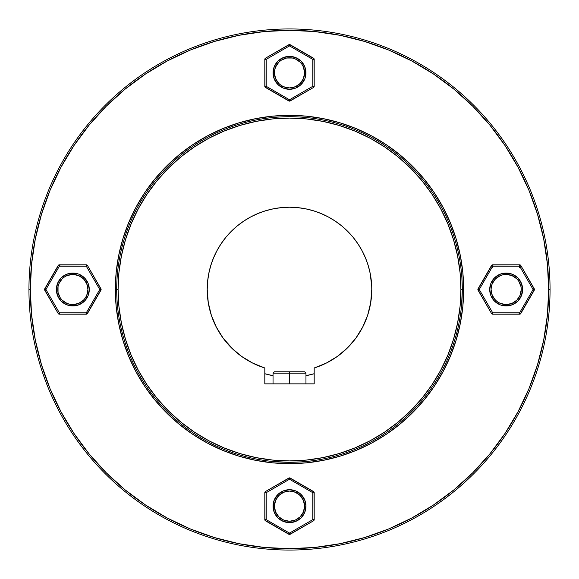 <?xml version="1.0" encoding="UTF-8"?>
<svg xmlns="http://www.w3.org/2000/svg" width="579" height="579" viewBox="0 0 579 579"><rect width="100%" height="100%" fill="white"/><g stroke="black" fill="none" stroke-linecap="round" stroke-linejoin="round"><path stroke-width="0.87" d="M289.5 373.151L305.958 373.151L289.5 373.151L289.5 383.848L289.5 373.151L273.042 373.151L289.5 373.151L289.5 371.776L289.5 373.151M304.583 371.776L274.417 371.776L304.583 371.776L305.958 373.151L305.958 383.848M314.187 519.631L312.812 519.631L289.5 533.085L290.188 534.272A1.368 1.368 0 0 1 289.5 534.46L313.5 520.818L314.187 519.631L313.999 492.02L289.5 477.878L265.5 491.52L264.813 492.707L265.001 520.311L289.5 534.46A1.368 1.368 0 0 1 288.812 534.272A1.368 1.368 0 0 0 290.188 534.272L313.5 520.818A1.368 1.368 0 0 0 314.187 519.631A1.368 1.368 0 0 1 313.5 520.818L312.812 519.631L312.812 492.707L289.5 479.246L266.188 492.707L266.188 519.631L289.5 533.085L312.812 519.631L314.187 519.631L314.187 492.707L312.812 492.707L312.812 519.631L313.5 520.818M305.64 502.956L305.958 506.169L304.706 512.466L301.138 517.807L295.797 521.368L289.5 522.627L283.203 521.368L277.862 517.807L274.294 512.466L273.042 506.169L274.294 499.872L277.862 494.531L283.203 490.963L289.5 489.711L295.797 490.963L301.138 494.531L304.706 499.872L305.958 506.169L305.64 509.375M273.36 509.375L273.36 502.956M313.5 491.52L290.188 478.059L289.5 479.246L312.812 492.707L313.5 491.52A1.368 1.368 0 0 1 314.187 492.707A1.368 1.368 0 0 0 313.5 491.52L312.812 492.707L314.187 492.707M288.812 478.059L265.5 491.52L266.188 492.707L289.5 479.246L288.812 478.059A1.368 1.368 0 0 1 290.188 478.059A1.368 1.368 0 0 0 288.812 478.059L289.5 479.246L290.188 478.059M289.015 533.925L289.5 533.085L289.015 533.925M290.188 534.272L289.5 533.085L266.188 519.631L265.5 520.818A1.368 1.368 0 0 1 264.813 519.631L265.5 520.818L288.812 534.272M265.5 520.818L266.188 519.631L266.188 492.707L264.813 492.707A1.368 1.368 0 0 1 265.5 491.52L264.813 492.707L266.188 492.707L265.5 491.52M266.188 519.631L264.813 519.631L266.188 519.631M264.813 492.707L264.813 519.631M273.36 461.528L289.138 462.288M461.615 304.742L462.288 289.5A172.788 172.788 0 0 0 289.5 116.712A172.788 172.788 0 0 0 116.712 289.5L118.087 289.5A171.413 171.413 0 0 1 289.5 118.087A171.413 171.413 0 0 1 460.913 289.5L463.656 289.5A174.156 174.156 0 0 0 289.5 115.344A174.156 174.156 0 0 0 115.344 289.5L116.712 289.5A172.788 172.788 0 0 1 289.5 116.712A172.788 172.788 0 0 1 462.288 289.5L461.897 277.869M371.197 299.263L371.776 289.5L371.537 295.768M231.947 348.297L241.609 356.403L252.755 363.12L264.813 367.991L264.813 383.848L314.187 383.848L264.813 383.848L264.813 367.991A82.276 82.276 0 0 1 289.5 207.224A82.276 82.276 0 0 1 371.776 289.5L370.64 303.135M370.777 302.296L370.792 302.216A82.276 82.276 0 0 0 370.951 301.123A82.276 82.276 0 0 1 370.792 302.216A82.276 82.276 0 0 0 370.951 301.123L370.951 301.123M370.437 304.315L367.694 315.114L362.678 327.113L355.839 338.179L347.335 348.022L337.391 356.403L326.245 363.12L314.187 367.991A82.276 82.276 0 0 0 337.354 356.432A82.276 82.276 0 0 1 314.187 367.991L314.187 383.848L314.187 367.991A82.276 82.276 0 0 0 371.776 289.5L371.718 286.287A82.276 82.276 0 0 0 371.385 281.488A82.276 82.276 0 0 1 371.718 286.287L370.184 273.389M371.537 295.826L371.269 298.655A82.276 82.276 0 0 0 371.269 298.648A82.276 82.276 0 0 0 371.718 292.713L371.718 292.75M504.997 145.51L489.848 125.078L472.768 106.232L453.922 89.152L433.49 74.003L411.676 60.925L388.683 50.047L364.734 41.478L340.061 35.305L314.904 31.57L289.5 30.318L264.096 31.57L238.939 35.305L214.266 41.478L190.317 50.047L167.324 60.925L145.51 74.003L125.078 89.152L106.232 106.232L89.152 125.078L74.003 145.51L60.925 167.324L50.047 190.317L41.478 214.266L35.305 238.939L31.57 264.096L30.318 289.5L28.95 289.5L30.318 289.5A259.182 259.182 0 0 1 289.5 30.318A259.182 259.182 0 0 1 548.682 289.5L550.05 289.5A260.55 260.55 0 0 0 289.5 28.95A260.55 260.55 0 0 0 28.95 289.5A260.55 260.55 0 0 1 289.5 28.95A260.55 260.55 0 0 1 550.05 289.5A260.55 260.55 0 0 1 289.5 550.05A260.55 260.55 0 0 1 28.95 289.5A260.55 260.55 0 0 0 289.5 550.05A260.55 260.55 0 0 0 550.05 289.5L548.682 289.5L547.43 264.096L543.695 238.939L537.522 214.266L528.953 190.317L518.075 167.324L505.098 145.655M337.419 356.382A82.276 82.276 0 0 0 347.306 348.051A82.276 82.276 0 0 1 337.419 356.382A82.276 82.276 0 0 0 347.306 348.051M347.364 347.993A82.276 82.276 0 0 0 367.679 315.15A82.276 82.276 0 0 1 347.364 347.993A82.276 82.276 0 0 0 367.679 315.15M367.701 315.07A82.276 82.276 0 0 0 370.792 302.224A82.276 82.276 0 0 1 367.701 315.07A82.276 82.276 0 0 0 370.792 302.224M371.378 281.387A82.276 82.276 0 0 0 368.251 265.66A82.276 82.276 0 0 1 371.378 281.387A82.276 82.276 0 0 0 370.198 273.462L370.198 273.447A82.276 82.276 0 0 0 368.251 265.66M368.222 265.573A82.276 82.276 0 0 0 365.537 258.06A82.276 82.276 0 0 1 368.222 265.573A82.276 82.276 0 0 0 313.427 210.778A82.276 82.276 0 0 1 320.94 213.463A82.276 82.276 0 0 0 313.427 210.778M305.611 208.816L305.553 208.802A82.276 82.276 0 0 1 313.34 210.749A82.276 82.276 0 0 0 297.613 207.622A82.276 82.276 0 0 1 305.538 208.802A82.276 82.276 0 0 0 297.613 207.622M297.512 207.615A82.276 82.276 0 0 0 289.572 207.224A82.276 82.276 0 0 1 297.512 207.615A82.276 82.276 0 0 0 289.572 207.224M289.428 207.224A82.276 82.276 0 0 0 281.488 207.615A82.276 82.276 0 0 1 289.428 207.224A82.276 82.276 0 0 0 281.488 207.615M281.387 207.622A82.276 82.276 0 0 0 273.462 208.802A82.276 82.276 0 0 1 281.387 207.622A82.276 82.276 0 0 0 265.66 210.749A82.276 82.276 0 0 1 273.433 208.802L273.389 208.816M265.573 210.778A82.276 82.276 0 0 0 258.06 213.463A82.276 82.276 0 0 1 265.573 210.778A82.276 82.276 0 0 0 210.778 265.573A82.276 82.276 0 0 1 213.463 258.06A82.276 82.276 0 0 0 210.778 265.573M208.816 273.389L208.802 273.447A82.276 82.276 0 0 1 210.749 265.66A82.276 82.276 0 0 0 207.622 281.387A82.276 82.276 0 0 1 208.802 273.462M207.615 281.488A82.276 82.276 0 0 0 207.224 289.428A82.276 82.276 0 0 1 207.615 281.488A82.276 82.276 0 0 0 207.224 289.428M370.893 277.479L370.77 276.653M461.528 273.36L461.615 274.294L461.528 273.36M461.745 275.807L461.89 277.855L461.745 275.807M462.259 292.706L462.288 289.5A172.788 172.788 0 0 1 289.5 462.288A172.788 172.788 0 0 1 116.712 289.5L115.344 289.5L116.184 272.427L118.688 255.527L122.842 238.946L128.603 222.85L135.906 207.405L144.692 192.742L154.875 179.012L166.354 166.354L179.012 154.875L192.742 144.692L207.405 135.906L222.85 128.603L238.946 122.842L255.527 118.688L272.427 116.184L289.5 115.344L306.573 116.184L323.473 118.688L340.054 122.842L356.15 128.603L371.595 135.906L386.258 144.692L399.988 154.875L412.646 166.354L424.125 179.012L434.308 192.742L443.094 207.405L450.397 222.85L456.158 238.946L460.312 255.527L462.816 272.427L463.656 289.5L462.816 306.573L460.312 323.473L456.158 340.054L450.397 356.15L443.094 371.595L434.308 386.258L424.125 399.988L412.646 412.646L399.988 424.125L386.258 434.308L371.595 443.094L356.15 450.397L340.054 456.158L323.473 460.312L306.573 462.816L289.5 463.656L272.427 462.816L255.527 460.312L238.946 456.158L222.85 450.397L207.405 443.094L192.742 434.308L179.012 424.125L166.354 412.646L154.875 399.988L144.692 386.258L135.906 371.595L128.603 356.15L122.842 340.054L118.688 323.473L116.184 306.573L115.344 289.5A174.156 174.156 0 0 0 289.5 463.656A174.156 174.156 0 0 0 463.656 289.5L460.913 289.5L460.088 272.702L457.62 256.056L453.531 239.742L447.864 223.899L440.677 208.693L432.028 194.269L422.004 180.757L410.706 168.294L398.243 156.996L384.731 146.972L370.307 138.323L355.101 131.136L339.258 125.469L322.944 121.38L306.298 118.912L289.5 118.087L272.702 118.912L256.056 121.38L239.742 125.469L223.899 131.136L208.693 138.323L194.269 146.972L180.757 156.996L168.294 168.294L156.996 180.757L146.972 194.269L138.323 208.693L131.136 223.899L125.469 239.742L121.38 256.056L118.912 272.702L118.087 289.5L118.912 306.298L121.38 322.944L125.469 339.258L131.136 355.101L138.323 370.307L146.972 384.731L156.996 398.243L168.294 410.706L180.757 422.004L194.269 432.028L208.693 440.677L223.899 447.864L239.742 453.531L256.056 457.62L272.702 460.088L289.5 460.913L306.298 460.088L322.944 457.62L339.258 453.531L355.101 447.864L370.307 440.677L384.731 432.028L398.243 422.004L410.706 410.706L422.004 398.243L432.028 384.731L440.677 370.307L447.864 355.101L453.531 339.258L457.62 322.944L460.088 306.298L460.913 289.5A171.413 171.413 0 0 1 289.5 460.913A171.413 171.413 0 0 1 118.087 289.5L116.712 289.5A172.788 172.788 0 0 0 289.5 462.288A172.788 172.788 0 0 0 462.288 289.5L461.89 277.855M461.615 304.699L462.172 295.804M286.294 462.259L301.131 461.897M305.64 461.528L304.706 461.615L305.64 461.528M303.193 461.745L301.145 461.89L303.193 461.745M274.301 461.615L277.862 461.89M537.522 364.734L528.953 388.683L537.522 364.734L543.695 340.061L547.43 314.904L548.682 289.5A259.182 259.182 0 0 1 289.5 548.682A259.182 259.182 0 0 1 30.318 289.5L31.57 314.904L35.305 340.061L41.478 364.734L50.047 388.683L60.925 411.676L73.902 433.345M411.727 518.046L433.345 505.098M214.266 537.522L190.317 528.953L214.266 537.522L238.939 543.695L264.096 547.43L289.5 548.682L314.904 547.43L340.061 543.695L364.734 537.522L388.683 528.953L411.676 518.075M303.179 497.028L301.138 494.531L304.706 499.872M277.862 494.531L275.821 497.028L274.026 500.574M286.287 522.309L292.713 522.309L289.5 522.627L283.203 521.368M292.713 522.309L296.289 521.158M500.213 304.844L494.531 301.138L490.963 295.797L489.711 289.5L490.963 283.203L494.531 277.862L499.872 274.294L506.169 273.042L512.466 274.294L517.807 277.862L521.368 283.203L522.627 289.5L522.309 286.287L522.627 289.5L521.368 295.797L517.807 301.138L512.466 304.706L506.169 305.958L500.574 304.974M522.309 286.287L521.158 282.711M304.844 78.787L301.138 84.469L295.797 88.037L289.5 89.289L283.203 88.037L277.862 84.469L274.294 79.128L273.042 72.831L274.294 66.534L277.862 61.193L283.203 57.632L289.5 56.373L292.713 56.691L286.287 56.691L289.5 56.373L295.797 57.632L301.138 61.193L304.706 66.534L305.958 72.831L304.974 78.426M286.287 56.691L282.711 57.842M78.787 274.156L84.469 277.862L88.037 283.203L89.289 289.5L88.037 295.797L84.469 301.138L79.128 304.706L72.831 305.958L66.534 304.706L61.193 301.138L57.632 295.797L56.373 289.5L56.691 292.713L56.373 289.5L57.632 283.203L61.193 277.862L66.534 274.294L72.831 273.042L78.426 274.026M56.691 292.713L57.842 296.289M347.747 231.383L353.103 237.303L357.909 243.788L362.063 250.714L365.515 258.01L368.237 265.616L370.198 273.462M320.998 213.492L328.286 216.937L335.212 221.091L341.697 225.897L347.617 231.253M320.99 213.485L313.384 210.763L320.99 213.485M273.505 208.787L281.437 207.615L289.5 207.224L297.563 207.615L305.495 208.787M313.34 210.749A82.276 82.276 0 0 0 305.567 208.802L297.563 207.615L289.471 207.224M231.383 231.253L237.303 225.897L243.788 221.091L250.714 216.937L258.002 213.492M208.252 302.47L211.306 315.114L208.252 302.47L207.224 289.5L207.615 281.437L208.802 273.447L210.763 265.616L213.477 258.024L216.937 250.714L221.091 243.788L225.897 237.303L231.253 231.383M213.485 258.01L210.763 265.616L208.787 273.505M211.306 315.114L216.322 327.113L223.161 338.179L233.228 349.528M250.714 216.937L258.01 213.485L265.616 210.763L273.447 208.802A82.276 82.276 0 0 0 265.66 210.749M305.553 208.802L313.384 210.763L305.553 208.802M370.748 302.47L367.694 315.114M74.003 433.49L89.152 453.922L106.232 472.768L125.078 489.848L145.51 504.997L167.324 518.075L190.317 528.953M433.49 504.997L453.922 489.848L472.768 472.768L489.848 453.922L504.997 433.49L518.075 411.676L528.953 388.683M301.138 517.807L298.641 519.848M280.359 519.848L277.862 517.807M371.269 280.345L371.53 283.102M370.784 276.74L370.632 275.821M371.776 289.5L371.711 286.207M292.706 462.259L289.5 462.288M295.71 462.172L294.494 462.216M371.718 286.258L371.718 286.265A82.276 82.276 0 0 0 371.385 281.488M365.494 257.966A82.276 82.276 0 0 0 321.034 213.506A82.276 82.276 0 0 1 365.494 257.966M257.966 213.506A82.276 82.276 0 0 0 213.506 257.966A82.276 82.276 0 0 1 257.966 213.506M210.749 265.66A82.276 82.276 0 0 0 207.622 281.387M371.269 298.663A82.276 82.276 0 0 0 371.269 298.655A82.276 82.276 0 0 0 371.718 292.713A82.276 82.276 0 0 1 371.269 298.648A82.276 82.276 0 0 1 371.269 298.663L371.269 298.655M289.5 207.224L281.437 207.615L273.447 208.802M207.615 281.437L207.224 289.5M371.284 298.532L371.392 297.44M534.272 288.812A1.368 1.368 0 0 1 534.46 289.5L520.818 265.5L519.631 264.813L492.02 265.001L477.878 289.5L491.52 313.5L492.707 314.187L520.311 313.999L534.46 289.5A1.368 1.368 0 0 1 534.272 290.188L533.085 289.5L519.631 266.188L492.707 266.188L479.246 289.5L492.707 312.812L519.631 312.812L533.085 289.5L534.272 288.812L520.818 265.5L519.631 266.188L519.631 264.813A1.368 1.368 0 0 1 520.818 265.5M522.309 292.713L521.368 295.797M519.848 298.641L517.807 301.138M499.872 304.706L494.531 301.138M497.028 275.821L499.872 274.294M517.807 277.862L519.848 280.359M502.956 273.36L509.375 273.36M509.375 305.64L502.956 305.64M519.631 264.813L492.707 264.813L492.707 266.188L519.631 266.188L519.631 267.556M492.707 267.556L492.707 266.188L491.52 265.5A1.368 1.368 0 0 1 492.707 264.813M520.999 266.188L519.631 266.188L533.085 289.5L519.631 312.812L520.818 313.5A1.368 1.368 0 0 1 519.631 314.187L519.631 312.812L492.707 312.812L479.246 289.5L492.707 266.188M478.059 288.812L479.246 289.5L478.059 290.188A1.368 1.368 0 0 1 478.059 288.812L491.52 265.5M520.818 313.5L534.272 290.188M491.52 313.5L492.707 312.812L492.707 314.187A1.368 1.368 0 0 1 491.52 313.5L478.059 290.188M492.707 314.187L519.631 314.187M264.813 59.369L266.188 59.369L289.5 45.915L288.812 44.728A1.368 1.368 0 0 1 289.5 44.54L265.5 58.182L264.813 59.369L265.001 86.98L289.5 101.122L313.5 87.48L314.187 86.293L313.999 58.689L289.5 44.54A1.368 1.368 0 0 1 290.188 44.728A1.368 1.368 0 0 0 288.812 44.728L265.5 58.182A1.368 1.368 0 0 0 264.813 59.369A1.368 1.368 0 0 1 265.5 58.182L266.188 59.369L266.188 86.293L289.5 99.754L312.812 86.293L312.812 59.369L289.5 45.915L266.188 59.369L264.813 59.369L264.813 86.293L266.188 86.293L266.188 59.369L265.5 58.182M304.706 79.128L301.138 84.469M275.821 81.972L274.294 79.128M277.862 61.193L280.359 59.152M292.713 56.691L295.797 57.632M298.641 59.152L301.138 61.193M273.36 76.044L273.36 69.625M305.64 69.625L305.64 76.044M265.5 87.48L288.812 100.941L289.5 99.754L266.188 86.293L265.5 87.48A1.368 1.368 0 0 1 264.813 86.293A1.368 1.368 0 0 0 265.5 87.48L266.188 86.293L264.813 86.293M290.188 100.941L313.5 87.48L312.812 86.293L289.5 99.754L290.188 100.941A1.368 1.368 0 0 1 288.812 100.941A1.368 1.368 0 0 0 290.188 100.941L289.5 99.754L288.812 100.941M289.985 45.075L289.5 45.915L289.985 45.075M288.812 44.728L289.5 45.915L312.812 59.369L313.5 58.182A1.368 1.368 0 0 1 314.187 59.369L313.5 58.182L290.188 44.728M313.5 58.182L312.812 59.369L312.812 86.293L314.187 86.293A1.368 1.368 0 0 1 313.5 87.48L314.187 86.293L312.812 86.293L313.5 87.48M312.812 59.369L314.187 59.369L312.812 59.369M314.187 86.293L314.187 59.369M59.369 314.187L59.369 312.812L45.915 289.5L44.728 290.188A1.368 1.368 0 0 1 44.54 289.5L58.182 313.5L59.369 314.187L86.98 313.999L101.122 289.5L87.48 265.5L86.293 264.813L58.689 265.001L44.54 289.5A1.368 1.368 0 0 1 44.728 288.812A1.368 1.368 0 0 0 44.728 290.188L58.182 313.5A1.368 1.368 0 0 0 59.369 314.187A1.368 1.368 0 0 1 58.182 313.5L59.369 312.812L86.293 312.812L99.754 289.5L86.293 266.188L59.369 266.188L45.915 289.5L59.369 312.812L59.369 314.187L86.293 314.187L86.293 312.812L59.369 312.812L58.182 313.5M81.972 303.179L79.128 304.706M61.193 301.138L59.152 298.641M56.691 286.287L57.632 283.203M59.152 280.359L61.193 277.862M79.128 274.294L84.469 277.862M69.625 273.36L76.044 273.36M76.044 305.64L69.625 305.64M87.48 313.5L100.941 290.188L99.754 289.5L86.293 312.812L87.48 313.5A1.368 1.368 0 0 1 86.293 314.187A1.368 1.368 0 0 0 87.48 313.5L86.293 312.812L86.293 314.187M100.941 288.812L87.48 265.5L86.293 266.188L99.754 289.5L100.941 288.812A1.368 1.368 0 0 1 100.941 290.188A1.368 1.368 0 0 0 100.941 288.812L99.754 289.5L100.941 290.188M45.075 289.015L45.915 289.5L45.075 289.015M44.728 290.188L45.915 289.5L59.369 266.188L58.182 265.5A1.368 1.368 0 0 1 59.369 264.813L58.182 265.5L44.728 288.812M58.182 265.5L59.369 266.188L86.293 266.188L86.293 264.813A1.368 1.368 0 0 1 87.48 265.5L86.293 264.813L86.293 266.188L87.48 265.5M59.369 266.188L59.369 264.813L59.369 266.188M86.293 264.813L59.369 264.813M72.831 305.958L72.831 304.583A15.083 15.083 0 0 1 57.748 289.5A15.083 15.083 0 0 1 72.831 274.417L72.831 273.042A16.458 16.458 0 0 0 56.373 289.5A16.458 16.458 0 0 0 72.831 305.958A16.458 16.458 0 0 1 56.373 289.5A16.458 16.458 0 0 1 72.831 273.042A16.458 16.458 0 0 1 89.289 289.5A16.458 16.458 0 0 1 72.831 305.958A16.458 16.458 0 0 0 89.289 289.5A16.458 16.458 0 0 0 72.831 273.042L72.831 274.417L67.063 275.561L64.45 276.957L62.163 278.832L58.899 283.724L58.038 286.554L58.038 292.446L60.288 297.881L62.163 300.168L67.063 303.439L69.893 304.293L72.831 304.583L78.606 303.439L83.499 300.168L85.374 297.881L86.77 295.276L87.914 289.5L86.77 283.724L83.499 278.832L78.606 275.561L72.831 274.417A15.083 15.083 0 0 1 87.914 289.5A15.083 15.083 0 0 1 72.831 304.583L72.831 305.958M273.042 72.831L274.417 72.831A15.083 15.083 0 0 1 289.5 57.748A15.083 15.083 0 0 1 304.583 72.831L305.958 72.831A16.458 16.458 0 0 0 289.5 56.373A16.458 16.458 0 0 0 273.042 72.831A16.458 16.458 0 0 1 289.5 56.373A16.458 16.458 0 0 1 305.958 72.831A16.458 16.458 0 0 1 289.5 89.289A16.458 16.458 0 0 1 273.042 72.831A16.458 16.458 0 0 0 289.5 89.289A16.458 16.458 0 0 0 305.958 72.831L304.583 72.831L303.439 67.063L302.043 64.45L300.168 62.163L295.276 58.899L292.446 58.038L286.554 58.038L281.119 60.288L278.832 62.163L275.561 67.063L274.707 69.893L274.417 72.831L275.561 78.606L278.832 83.499L281.119 85.374L283.724 86.77L289.5 87.914L295.276 86.77L300.168 83.499L303.439 78.606L304.583 72.831A15.083 15.083 0 0 1 289.5 87.914A15.083 15.083 0 0 1 274.417 72.831L273.042 72.831M506.169 273.042L506.169 274.417A15.083 15.083 0 0 1 521.252 289.5A15.083 15.083 0 0 1 506.169 304.583L506.169 305.958A16.458 16.458 0 0 0 522.627 289.5A16.458 16.458 0 0 0 506.169 273.042A16.458 16.458 0 0 1 522.627 289.5A16.458 16.458 0 0 1 506.169 305.958A16.458 16.458 0 0 1 489.711 289.5A16.458 16.458 0 0 1 506.169 273.042A16.458 16.458 0 0 0 489.711 289.5A16.458 16.458 0 0 0 506.169 305.958L506.169 304.583L511.937 303.439L516.837 300.168L520.101 295.276L521.252 289.5L520.962 286.554L518.712 281.119L516.837 278.832L511.937 275.561L506.169 274.417L503.223 274.707L500.394 275.561L495.501 278.832L492.23 283.724L491.376 286.554L491.086 289.5L492.23 295.276L495.501 300.168L497.788 302.043L500.394 303.439L506.169 304.583A15.083 15.083 0 0 1 491.086 289.5A15.083 15.083 0 0 1 506.169 274.417L506.169 273.042M305.958 506.169A16.458 16.458 0 0 1 289.5 522.627A16.458 16.458 0 0 1 273.042 506.169A16.458 16.458 0 0 0 289.5 522.627A16.458 16.458 0 0 0 305.958 506.169L304.583 506.169A15.083 15.083 0 0 1 289.5 521.252A15.083 15.083 0 0 1 274.417 506.169L273.042 506.169L274.417 506.169L275.561 511.937L278.832 516.837L283.724 520.101L289.5 521.252L295.276 520.101L300.168 516.837L303.439 511.937L304.583 506.169L303.439 500.394L300.168 495.501L295.276 492.23L289.5 491.086L283.724 492.23L278.832 495.501L275.561 500.394L274.417 506.169A15.083 15.083 0 0 1 289.5 491.086A15.083 15.083 0 0 1 304.583 506.169L305.958 506.169A16.458 16.458 0 0 0 289.5 489.711A16.458 16.458 0 0 0 273.042 506.169A16.458 16.458 0 0 1 289.5 489.711A16.458 16.458 0 0 1 305.958 506.169M314.187 373.723L305.958 375.706A87.762 87.762 0 0 0 314.187 373.723M273.042 375.706L264.813 373.723A87.762 87.762 0 0 0 273.042 375.706M274.417 371.776L273.042 373.151L273.042 383.848"/></g></svg>
